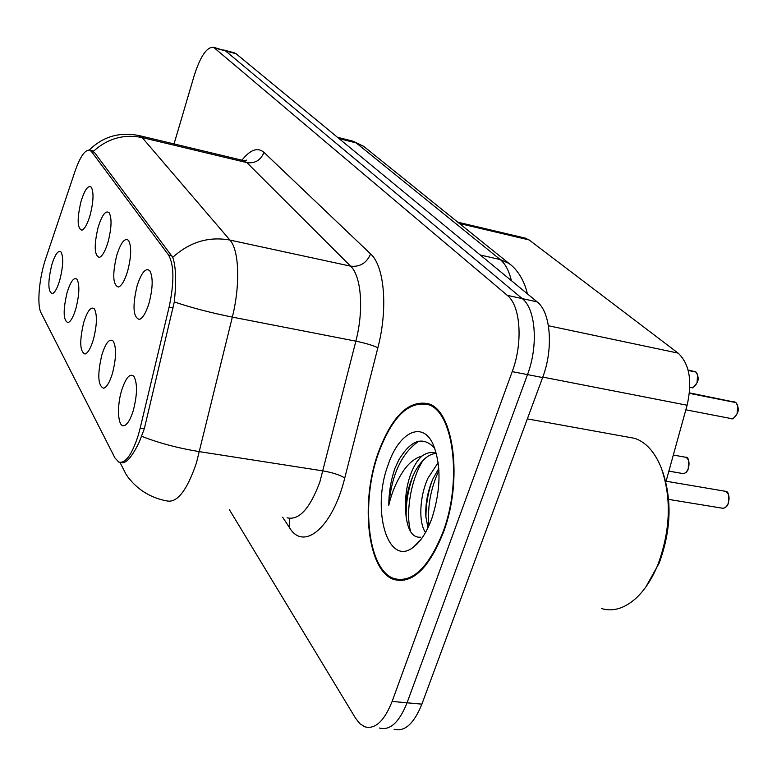 <?xml version="1.0" encoding="UTF-8"?>
<svg xmlns="http://www.w3.org/2000/svg" width="777" height="777" viewBox="0 0 777 777"><rect width="100%" height="100%" fill="white"/><g stroke="black" fill="none" stroke-linecap="round" stroke-linejoin="round"><path stroke-width="1.17" d="M116.783 255.206C120.911 242.405 124.844 237.48 128.564 240.423C131.672 246.406 131.342 256.731 127.574 271.387C124.699 280.652 121.649 285.878 118.405 287.043C112.82 285.004 112.276 274.388 116.783 255.206M98.135 227.253C102.049 214.908 105.721 210.052 109.149 212.694C111.985 218.24 111.616 228.03 108.032 242.094C105.264 251.165 102.36 256.274 99.33 257.41C94.279 255.507 93.881 245.454 98.135 227.253M81.002 201.564C84.712 189.637 88.151 184.858 91.317 187.238C93.91 192.385 93.512 201.709 90.103 215.21C87.432 224.097 84.674 229.098 81.818 230.196C77.234 228.409 76.962 218.861 81.002 201.564M137.131 285.713C141.511 272.426 145.726 267.434 149.776 270.726C153.215 277.214 152.933 288.121 148.951 303.428C145.969 312.898 142.745 318.23 139.287 319.434C133.081 317.23 132.362 305.992 137.131 285.713M101.874 354.827C105.827 342.638 109.615 338.063 113.248 341.113C116.56 347.581 116.268 358.401 112.393 373.582C109.674 382.294 106.779 387.179 103.691 388.238C97.873 385.839 97.261 374.699 101.874 354.827M83.722 322.455C87.471 310.674 91.016 306.148 94.367 308.877C97.368 314.85 97.038 325.107 93.357 339.636C90.734 348.203 87.976 352.991 85.072 354.021C79.817 351.796 79.361 341.278 83.722 322.455M67.045 292.715C70.61 281.303 73.941 276.835 77.03 279.302C79.778 284.829 79.4 294.57 75.903 308.508C73.368 316.919 70.736 321.62 67.997 322.62C63.228 320.551 62.918 310.586 67.045 292.715M51.661 265.287C55.06 254.234 58.197 249.825 61.062 252.059C63.578 257.197 63.17 266.472 59.839 279.866C57.381 288.121 54.866 292.735 52.292 293.706C47.951 291.773 47.747 282.294 51.661 265.287M121.707 390.19C125.884 377.573 129.944 372.96 133.906 376.359C137.558 383.391 137.335 394.852 133.226 410.742C130.419 419.599 127.37 424.582 124.087 425.66C117.871 427.69 116.56 406.604 121.707 390.19M140.19 428.069L138.102 435.79C131.799 454.953 125.359 463.723 118.774 462.092L114.938 457.925L41.045 312.81C36.733 305.07 39.161 277.69 45.726 258.615L75.048 171.212C80.264 156.4 85.179 149.388 89.811 150.194L91.501 151.583L168.522 254.963C174.155 264.908 174.349 282.313 169.085 307.187L140.19 428.069L144.328 428.729M524.582 237.966L529.098 239.938L678.098 353.108C689.52 363.869 692.53 381.245 687.111 405.235L665.85 482.07M443.327 532.595C463.199 480.507 453.787 410.178 428.244 403.71C408.566 399.844 391.87 416.219 378.166 452.845C360.062 502.515 367.395 571.046 393.949 579.496C412.354 584.197 428.817 568.56 443.327 532.595M91.501 151.583L94.299 152.234L172.747 257.362C175.942 266.492 176.457 281.342 174.291 301.932L144.308 428.797L139.112 442.424C131.76 457.342 125.787 464.034 121.202 462.519M229.4 509.683L355.594 718.288L359.887 723.698L364.792 726.806C375.165 729.593 384.275 721.134 392.123 701.427L407.061 702.797C399.193 722.406 390.005 730.817 379.497 728.03C390.005 730.817 399.193 722.406 407.061 702.797L527.496 374.601C538.519 345.687 535.712 308.828 522.27 298.621L225.524 50.903L223.591 49.961M392.123 701.427L512.218 371.629C523.212 342.56 520.541 305.555 507.284 295.357L213.549 47.261C206.867 46.795 200.437 56.167 194.269 75.388L174.038 143.93M404.001 579.836L404.72 580.205M394.085 729.244C404.71 732.041 413.976 723.678 421.882 704.156L542.628 377.554C553.68 348.786 550.738 312.063 537.13 301.855L236.082 53.739L234.12 52.787M421.882 704.156L407.061 702.797L527.496 374.601C538.519 345.687 535.712 308.828 522.27 298.621L225.524 50.903L213.549 47.261M685.848 409.809L730.633 418.473C733.216 418.958 735.363 417.346 737.062 413.626C738.645 408.906 738.257 405.225 735.887 402.593L736.013 402.719M735.634 402.544L689.442 393.133M735.887 402.593L689.422 393.356M689.869 387.169L690.947 387.393C693.366 387.84 695.386 386.247 697.008 382.614C698.513 378.049 698.173 374.533 695.978 372.076L696.105 372.193M695.755 372.028L688.16 370.26M695.978 372.076L688.208 370.474M378.467 453.224C360.547 502.389 367.812 570.221 394.085 578.574C412.315 583.226 428.603 567.744 442.958 532.148C462.616 480.604 453.312 411.014 428.03 404.613C408.556 400.777 392.035 416.977 378.467 453.224M601.505 608.546C612.742 611.946 624.106 608.634 635.576 598.63C644.56 590.442 652.029 579.03 658.002 564.413C670.59 529.856 671.629 497.581 661.14 467.599C654.69 451.855 645.881 442.103 634.712 438.345L627.282 437.004M645.804 587.033L659.187 563.092C671.211 530.079 672.231 499.213 662.218 470.483M425.563 532.43C418.541 523.183 419.269 497.154 427.981 478.098L438.16 462.597M427.981 527.787L425.864 516.724C425.194 504.147 427.544 491.53 432.925 478.885L438.782 468.531M434.77 448.3C423.067 435.712 411.052 439.627 398.727 460.042L394.998 468.191C390.918 480.089 388.84 492.443 388.782 505.264C391.666 492.948 396.328 481.798 402.787 471.804C408.343 463.383 414.772 458.109 422.076 455.992C417.346 460.159 413.422 466.598 410.295 475.291C406.536 486.295 405.011 497.494 405.72 508.886C406.031 497.397 408.479 486.344 413.053 475.728L415.141 471.406C421.493 460.033 428.515 454.03 436.227 453.37M422.076 455.992C426.767 452.7 431.264 451.758 435.596 453.146L436.363 453.428M431.837 518.531C440.86 490.122 441.355 465.54 433.333 444.784C422.601 420.104 398.922 432.07 388.073 464.976C371.251 509.246 387.577 567.676 413.345 547.231C420.648 541.695 426.816 532.138 431.837 518.531M405.72 508.886L405.953 515.17C407.731 530.565 412.655 537.907 420.707 537.198M388.782 505.264C391.725 474.281 401.767 452.904 418.9 441.132M410.742 531.944C405.225 513.548 410.858 478.923 423.28 460.062M428.943 525.708C427.272 507.002 430.594 488.626 438.908 470.551M406.206 517.521C405.749 503.7 408.032 489.753 413.063 475.699M425.961 517.851C425.806 505.817 427.758 493.696 431.827 481.487M168.522 254.963L171.766 255.643M169.085 307.187L173.222 307.983M542.793 377.098L687.111 405.235M548.436 325.748L678.098 353.108M459.411 223.494L529.098 239.938M93.386 151.36C107.653 138.452 123.912 133.858 142.162 137.578L229.934 240.074C239.122 249.941 240.443 284.693 232.342 317.103L196.396 463.063C186.839 490.87 176.874 503.457 166.501 500.825C153.312 498.339 142.074 492.336 132.789 482.799C126.69 475.942 128.487 477.573 125.991 474.223L120.027 462.432M287.101 517.812C299.019 520.619 309.945 508.644 319.881 481.895L355.866 341.161C363.995 309.936 361.354 276.107 350.582 266.152L246.853 162.597L242.463 160.305M141.832 436.353C158.926 443.065 178.166 448.174 199.563 451.67L323.106 470.92C332.721 472.63 339.938 474.98 344.765 477.981C332.663 527.738 303.584 551.602 289.471 527.612L282.605 517.181M241.958 160.188C250.291 149.602 257.624 146.999 263.976 152.389L370.61 253.924C366.608 263.102 359.926 267.171 350.582 266.152L229.934 240.074C208.77 236.237 189.705 241.997 172.747 257.362M138.413 135.412L142.162 137.578L246.853 162.597C254.982 163.675 260.693 160.276 263.976 152.389M370.61 253.924C384.45 266.055 388.15 308.488 377.875 347.727C372.834 345.357 365.501 343.172 355.866 341.161L232.342 317.103C211.062 312.859 191.715 307.799 174.291 301.932M377.875 347.727L344.765 477.981M512.218 371.629L542.628 377.554M507.284 295.357L537.13 301.855M214.899 48.057L236.082 53.739M289.471 527.612L289.297 518.366M511.363 280.614C509.042 270.784 505.322 263.762 500.203 259.547L480.283 255.002M511.149 265.171L508.945 263.413L500.203 259.547L356.157 142.9L339.015 138.578M365.812 148.048L363.753 146.397L351.894 140.919M668.638 499.397L721.969 508.139C724.465 508.614 726.514 507.099 728.127 503.583C729.953 497.445 729.04 493.346 725.388 491.278L724.62 491.151M728.166 503.583L727 505.672M737.101 413.636L735.605 416.21M737.674 405.691L737.14 413.558M735.489 402.301L733.944 401.728M668.88 471.134L682.313 473.455C684.654 473.892 686.596 472.397 688.14 468.949C689.869 463.082 689.063 459.188 685.722 457.264L685.071 457.148M688.587 460.567L688.228 468.861M688.189 468.949L686.751 471.435M697.056 382.624L695.308 385.528M697.542 374.708L697.086 382.546M695.609 371.794L694.279 371.299M89.811 150.194L93.667 151.088M121.115 462.441L123.368 462.771M457.789 222.193L526 238.296M125.282 425.155L124.087 425.66M52.817 293.512L52.292 293.706M68.638 322.377L67.997 322.62M85.859 353.71L85.072 354.021M104.662 387.84L103.691 388.238M140.258 319.046L139.287 319.434M82.323 230.011L81.818 230.196M99.951 257.177L99.33 257.41M119.182 286.742L118.405 287.043M89.306 150.048C103.059 136.412 119.833 131.634 139.617 135.693L243.861 160.645L246.474 160.14L245.25 160.625M402.369 580.565L393.949 579.496M234.683 52.943L224.145 50.107M527.389 293.823C523.552 276.952 514.374 267.074 508.945 263.413L363.753 146.397L353.224 141.259L337.422 137.267M666.093 481.225L725.388 491.278C728.428 491.132 729.38 495.221 728.253 503.564C727.321 506.332 725.514 507.905 722.833 508.265M731.351 418.599C732.293 419.687 734.246 418.026 737.179 413.617C738.917 410.392 738.509 406.73 735.955 402.632M735.547 402.321L689.471 392.88M673.329 455.05L685.722 457.264C688.403 456.74 689.248 460.625 688.267 468.929C687.315 471.726 685.567 473.271 683.032 473.572M691.54 387.5C692.258 388.694 694.123 387.063 697.124 382.605C698.776 379.632 698.426 376.126 696.056 372.105M695.668 371.814L688.092 370.027M420.765 539.743L413.345 547.231M634.712 438.345L527.35 418.881M431.565 405.244L428.03 404.613M405.963 515.17L406.031 515.938"/></g></svg>
